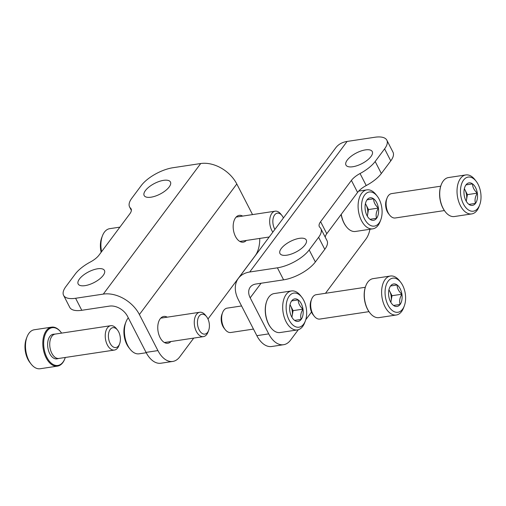 <?xml version="1.0" encoding="UTF-8"?>
<svg xmlns="http://www.w3.org/2000/svg" width="506" height="506" viewBox="0 0 506 506"><rect width="100%" height="100%" fill="white"/><g stroke="black" fill="none" stroke-linecap="round" stroke-linejoin="round"><path stroke-width="0.76" d="M369.911 229.281A25.869 15.098 81.4 0 1 365.933 239.079L325.484 293.297M311.519 312.019L305.75 319.741M298.312 329.716L290.52 340.165A25.869 15.098 81.4 0 1 283.575 344.712L271.703 346.509A25.869 15.098 81.4 0 1 256.846 335.668L238.32 299.622A29.569 20.797 36.7 0 1 238.364 278.357A29.569 20.797 36.7 0 1 249.711 272.007L277.408 267.826A25.869 10.506 152.8 0 0 309.179 249.951L318.609 237.314A25.869 10.506 152.8 0 0 320.842 228.623A25.869 10.506 152.8 0 0 319.881 227.371A14.782 6.002 152.8 0 1 319.33 226.656A14.782 6.002 152.8 0 1 320.608 221.691L351.404 180.408A14.782 6.002 152.8 0 1 360.044 173.533A25.869 10.506 152.8 0 0 375.167 161.503L384.592 148.865A25.869 10.506 152.8 0 0 386.831 140.175A25.869 10.506 152.8 0 0 374.82 137.259L347.116 141.44L249.711 272.007M320.842 228.623L327.021 240.641A25.869 10.506 152.8 0 1 324.782 249.331L315.358 261.963A25.869 10.506 152.8 0 1 283.588 279.843L255.884 284.024A14.782 10.398 36.7 0 0 250.211 287.199A14.782 10.398 36.7 0 0 250.192 297.825L268.718 333.878A25.869 15.098 81.4 0 0 283.575 344.712M386.831 140.175L393.004 152.192A25.869 10.506 152.8 0 1 390.771 160.883L381.341 173.52A25.869 10.506 152.8 0 1 366.224 185.55L360.044 173.533M238.364 278.357L335.769 147.79A29.569 20.797 36.7 0 1 347.116 141.44M370.98 156.525A14.782 6.002 152.8 0 1 357.223 165.633A14.782 6.002 152.8 0 1 345.959 165.076A14.782 6.002 152.8 0 1 356.363 152.983A14.782 6.002 152.8 0 1 372.258 151.56A14.782 6.002 152.8 0 1 370.98 156.525M304.991 244.974A14.782 6.002 152.8 0 1 291.241 254.082A14.782 6.002 152.8 0 1 279.97 253.525A14.782 6.002 152.8 0 1 290.374 241.425A14.782 6.002 152.8 0 1 306.269 240.008A14.782 6.002 152.8 0 1 304.991 244.974M325.231 237.162A14.782 6.002 152.8 0 1 326.781 233.709L357.578 192.425A14.782 6.002 152.8 0 1 366.224 185.55M359.456 190.332L359.766 190.945M289.843 311.133A11.379 6.641 -98.6 0 1 290.514 303.024A11.379 6.641 -98.6 0 1 291.658 300.893L298.224 299.9C298.211 303.214 299.799 306.301 302.98 309.147C300.785 312.771 300.178 316.187 301.165 319.394L294.6 320.38A11.379 6.641 -98.6 0 1 292.873 318.679A11.379 6.641 -98.6 0 1 289.843 311.133M298.224 299.9L291.658 300.893A11.379 6.641 -98.6 0 1 298.224 299.9A11.379 6.641 -98.6 0 1 302.98 309.147A11.379 6.641 -98.6 0 1 301.165 319.394A11.379 6.641 -98.6 0 1 294.6 320.38L301.165 319.394M303.619 324.156A17.248 10.063 -98.6 0 1 289.691 321.082A17.248 10.063 -98.6 0 1 288.11 297.907A17.248 10.063 -98.6 0 1 301.772 297.199A17.248 10.063 -98.6 0 1 305.352 320.924A17.248 10.063 -98.6 0 1 303.619 324.156M305.352 320.924L304.65 322.758A19.709 11.505 -98.6 0 1 302.664 326.459A19.709 11.505 -98.6 0 1 297.376 329.931A19.709 11.505 -98.6 0 1 283.056 312.158A19.709 11.505 -98.6 0 1 291.494 290.95A19.709 11.505 -98.6 0 1 300.558 295.649L301.772 297.199M297.376 329.931L280.065 332.543A19.709 11.505 -98.6 0 1 270.995 327.837A19.709 11.505 -98.6 0 1 266.902 300.728A19.709 11.505 -98.6 0 1 274.182 293.562L291.494 290.95M270.995 327.837L270.691 327.452A19.095 11.145 -98.6 0 1 266.725 301.19L266.902 300.728M253.462 329.083L230.825 332.499A12.321 7.192 -98.6 0 1 225.157 329.558A12.321 7.192 -98.6 0 1 222.596 312.613A12.321 7.192 -98.6 0 1 227.143 308.135L241.577 305.959M225.157 329.558L224.038 328.135A10.05 5.863 -98.6 0 1 221.951 314.308L222.596 312.613M289.989 304.795A9.854 5.749 -98.6 0 1 290.71 306.016L290.02 304.675M290.71 306.016A9.854 5.749 -98.6 0 1 292.177 315.763L293.088 310.64L290.71 306.016M291.918 317.249L292.177 315.763A9.854 5.749 -98.6 0 1 291.854 317.142M293.088 310.64L302.98 309.147M365.256 210.047A11.379 6.641 -98.6 0 1 365.927 201.945A11.379 6.641 -98.6 0 1 367.071 199.807L373.637 198.814C373.624 202.134 375.212 205.215 378.393 208.067C376.198 211.691 375.591 215.101 376.578 218.307L370.012 219.3A11.379 6.641 -98.6 0 1 368.286 217.593A11.379 6.641 -98.6 0 1 365.256 210.047M373.637 198.814L367.071 199.807A11.379 6.641 -98.6 0 1 373.637 198.814A11.379 6.641 -98.6 0 1 378.393 208.067A11.379 6.641 -98.6 0 1 376.578 218.307A11.379 6.641 -98.6 0 1 370.012 219.3L376.578 218.307M379.026 223.076A17.248 10.063 -98.6 0 1 365.104 219.996A17.248 10.063 -98.6 0 1 363.523 196.828A17.248 10.063 -98.6 0 1 377.185 196.119A17.248 10.063 -98.6 0 1 380.765 219.838A17.248 10.063 -98.6 0 1 379.026 223.076M380.765 219.838L380.063 221.679A19.709 11.505 -98.6 0 1 378.077 225.379A19.709 11.505 -98.6 0 1 372.789 228.845A19.709 11.505 -98.6 0 1 358.469 211.072A19.709 11.505 -98.6 0 1 366.907 189.864A19.709 11.505 -98.6 0 1 375.971 194.57L377.185 196.119M372.789 228.845L355.478 231.457A19.709 11.505 -98.6 0 1 346.408 226.758A19.709 11.505 -98.6 0 1 341.259 214.304M346.408 226.758L346.104 226.372A19.095 11.145 -98.6 0 1 341.145 214.455M365.402 203.716A9.854 5.749 -98.6 0 1 366.123 204.936L365.433 203.589M366.123 204.936A9.854 5.749 -98.6 0 1 367.59 214.677L368.501 209.56L366.123 204.936M367.331 216.17L367.59 214.677A9.854 5.749 -98.6 0 1 367.261 216.056M368.501 209.56L378.393 208.067M172.78 361.436A25.869 15.098 -98.6 0 1 157.923 350.595L139.397 314.549A29.569 20.797 -143.3 0 0 103.306 294.1L75.603 298.274A25.869 10.506 152.8 0 1 63.592 295.359L69.765 307.376A25.869 10.506 152.8 0 0 81.782 310.292L109.479 306.111A14.782 10.398 -143.3 0 1 127.525 316.339L146.051 352.385A25.869 15.098 -98.6 0 0 160.908 363.226L172.78 361.436A25.869 15.098 -98.6 0 0 179.725 356.882L193.741 338.09M207.972 319.02L255.138 255.796A25.869 15.098 -98.6 0 0 259.749 238.427M131.351 209.743L130.542 208.162A25.869 10.506 152.8 0 1 129.58 206.916A25.869 10.506 152.8 0 1 131.813 198.225L141.244 185.588A25.869 10.506 152.8 0 1 173.014 167.714L200.711 163.533A29.569 20.797 -143.3 0 1 236.802 183.982L252.538 214.601M63.592 295.359A25.869 10.506 152.8 0 1 65.831 286.668L75.255 274.037A25.869 10.506 152.8 0 1 90.378 262A14.782 6.002 152.8 0 0 99.018 255.125L129.814 213.848A14.782 6.002 152.8 0 0 131.092 208.883A14.782 6.002 152.8 0 0 130.542 208.162M170.927 341.537A13.554 7.906 -98.6 0 1 167.853 343.245A13.554 7.906 -98.6 0 1 158.011 331.025A13.554 7.906 -98.6 0 1 163.811 316.446A13.554 7.906 -98.6 0 1 167.252 317.173M246.34 240.451A13.554 7.906 -98.6 0 1 243.266 242.159A13.554 7.906 -98.6 0 1 233.424 229.939A13.554 7.906 -98.6 0 1 239.224 215.36A13.554 7.906 -98.6 0 1 242.665 216.087M79.442 279.008A14.782 6.002 152.8 0 1 93.199 269.9A14.782 6.002 152.8 0 1 104.464 270.463A14.782 6.002 152.8 0 1 94.059 282.557A14.782 6.002 152.8 0 1 78.164 283.974A14.782 6.002 152.8 0 1 79.442 279.008M145.431 190.56A14.782 6.002 152.8 0 1 159.181 181.452A14.782 6.002 152.8 0 1 170.452 182.015A14.782 6.002 152.8 0 1 160.048 194.108A14.782 6.002 152.8 0 1 144.153 195.525A14.782 6.002 152.8 0 1 145.431 190.56M283.404 217.978A10.05 5.863 81.4 0 0 281.962 215.55L280.843 214.12A12.321 7.192 81.4 0 0 275.175 211.179A12.321 7.192 81.4 0 0 269.787 219.275A12.321 7.192 81.4 0 0 272.842 232.14M281.962 215.55A10.05 5.863 81.4 0 0 274.012 215.935A10.05 5.863 81.4 0 0 274.885 229.408M128.29 317.831A19.709 11.505 81.4 0 0 125.937 321.999L125.235 323.84A17.248 10.063 81.4 0 0 128.815 347.559L130.029 349.108A19.709 11.505 81.4 0 0 139.093 353.814L146.234 352.739M125.937 321.999A19.709 11.505 81.4 0 0 130.029 349.108M206.549 316.63L205.43 315.206A12.321 7.192 81.4 0 0 199.762 312.265A12.321 7.192 81.4 0 0 194.494 325.522A12.321 7.192 81.4 0 0 203.444 336.629A12.321 7.192 81.4 0 0 206.752 334.46A12.321 7.192 81.4 0 0 207.991 332.151L208.636 330.456A10.05 5.863 81.4 0 0 206.549 316.63A10.05 5.863 81.4 0 0 198.586 317.047A10.05 5.863 81.4 0 0 199.509 330.551A10.05 5.863 81.4 0 0 207.624 332.341A10.05 5.863 81.4 0 0 208.636 330.456M119.897 227.137L109.701 228.674A19.709 11.505 81.4 0 0 102.427 235.847L101.725 237.681A17.248 10.063 81.4 0 0 101.156 252.266M102.427 235.847A19.709 11.505 81.4 0 0 101.592 251.678M61.618 333.112A19.095 11.145 81.4 0 0 60.973 332.24L60.669 331.847A19.709 11.505 81.4 0 0 51.599 327.148L34.288 329.76A19.709 11.505 81.4 0 0 27.014 336.926L26.312 338.767A17.248 10.063 81.4 0 0 29.892 362.486L31.1 364.035A19.709 11.505 81.4 0 0 40.17 368.741L57.482 366.129A19.709 11.505 81.4 0 0 62.776 362.657A19.709 11.505 81.4 0 0 64.762 358.956L64.932 358.501A19.095 11.145 81.4 0 0 65.293 357.476M27.014 336.926A19.709 11.505 81.4 0 0 31.1 364.035M51.599 327.148A19.709 11.505 81.4 0 0 43.168 348.356A19.709 11.505 81.4 0 0 57.482 366.129M60.973 332.24A19.095 11.145 81.4 0 0 45.844 333.024A19.095 11.145 81.4 0 0 47.596 358.678A19.095 11.145 81.4 0 0 63.016 362.081A19.095 11.145 81.4 0 0 64.932 358.501M55.344 334.061L53.434 334.232A12.441 7.261 81.4 0 0 47.855 347.647A12.441 7.261 81.4 0 0 57.146 358.824L59.019 358.419M55.47 334.049A12.321 7.192 81.4 0 0 55.217 334.08A12.321 7.192 81.4 0 0 49.949 347.331A12.321 7.192 81.4 0 0 58.892 358.438L114.407 350.063A12.321 7.192 81.4 0 0 117.715 347.894A12.321 7.192 81.4 0 0 118.954 345.585L119.599 343.89A10.05 5.863 81.4 0 0 117.519 330.064A10.05 5.863 81.4 0 0 109.549 330.481A10.05 5.863 81.4 0 0 110.472 343.985A10.05 5.863 81.4 0 0 118.587 345.775A10.05 5.863 81.4 0 0 119.599 343.89M117.519 330.064L116.399 328.641A12.321 7.192 81.4 0 0 110.732 325.7A12.321 7.192 81.4 0 0 105.463 338.957A12.321 7.192 81.4 0 0 114.407 350.063M388.766 296.206A11.379 6.641 -98.6 0 1 389.437 288.097A11.379 6.641 -98.6 0 1 390.581 285.966L397.147 284.973C397.134 288.287 398.722 291.374 401.903 294.22C399.708 297.844 399.107 301.26 400.088 304.467L393.523 305.453A11.379 6.641 -98.6 0 1 391.796 303.752A11.379 6.641 -98.6 0 1 388.766 296.206M397.147 284.973L390.581 285.966A11.379 6.641 -98.6 0 1 397.147 284.973A11.379 6.641 -98.6 0 1 401.903 294.22A11.379 6.641 -98.6 0 1 400.088 304.467A11.379 6.641 -98.6 0 1 393.523 305.453L400.088 304.467M402.542 309.229A17.248 10.063 -98.6 0 1 388.614 306.155A17.248 10.063 -98.6 0 1 387.033 282.98A17.248 10.063 -98.6 0 1 400.695 282.272A17.248 10.063 -98.6 0 1 404.275 305.997A17.248 10.063 -98.6 0 1 402.542 309.229M404.275 305.997L403.573 307.831A19.709 11.505 -98.6 0 1 401.593 311.532A19.709 11.505 -98.6 0 1 396.299 315.004A19.709 11.505 -98.6 0 1 381.986 297.231A19.709 11.505 -98.6 0 1 390.417 276.023A19.709 11.505 -98.6 0 1 399.487 280.722L400.695 282.272M396.299 315.004L378.988 317.616A19.709 11.505 -98.6 0 1 369.918 312.91A19.709 11.505 -98.6 0 1 365.825 285.801A19.709 11.505 -98.6 0 1 373.105 278.635L390.417 276.023M369.918 312.91L369.614 312.525A19.095 11.145 -98.6 0 1 365.655 286.263L365.825 285.801M368.969 311.652L319.855 319.065A12.321 7.192 -98.6 0 1 314.188 316.123A12.321 7.192 -98.6 0 1 311.633 299.179A12.321 7.192 -98.6 0 1 316.18 294.701L365.294 287.288M314.188 316.123L313.069 314.7A10.05 5.863 -98.6 0 1 310.988 300.874L311.633 299.179M388.912 289.868A9.854 5.749 -98.6 0 1 389.633 291.089L388.943 289.748M389.633 291.089A9.854 5.749 -98.6 0 1 391.1 300.836L392.011 295.713L389.633 291.089M390.841 302.322L391.1 300.836A9.854 5.749 -98.6 0 1 390.777 302.215M392.011 295.713L401.903 294.22M464.179 195.12A11.379 6.641 -98.6 0 1 464.85 187.018A11.379 6.641 -98.6 0 1 465.994 184.88L472.56 183.887C472.547 187.207 474.135 190.288 477.316 193.14C475.121 196.764 474.52 200.174 475.501 203.38L468.935 204.373A11.379 6.641 -98.6 0 1 467.209 202.666A11.379 6.641 -98.6 0 1 464.179 195.12M472.56 183.887L465.994 184.88A11.379 6.641 -98.6 0 1 472.56 183.887A11.379 6.641 -98.6 0 1 477.316 193.14A11.379 6.641 -98.6 0 1 475.501 203.38A11.379 6.641 -98.6 0 1 468.935 204.373L475.501 203.38M477.955 208.149A17.248 10.063 -98.6 0 1 464.027 205.069A17.248 10.063 -98.6 0 1 462.446 181.901A17.248 10.063 -98.6 0 1 476.108 181.192A17.248 10.063 -98.6 0 1 479.688 204.911A17.248 10.063 -98.6 0 1 477.955 208.149M479.688 204.911L478.986 206.752A19.709 11.505 -98.6 0 1 477.006 210.452A19.709 11.505 -98.6 0 1 471.712 213.918A19.709 11.505 -98.6 0 1 457.399 196.145A19.709 11.505 -98.6 0 1 465.83 174.937A19.709 11.505 -98.6 0 1 474.9 179.643L476.108 181.192M471.712 213.918L454.401 216.53A19.709 11.505 -98.6 0 1 445.331 211.831A19.709 11.505 -98.6 0 1 441.238 184.722A19.709 11.505 -98.6 0 1 448.518 177.549L465.83 174.937M445.331 211.831L445.027 211.438A19.095 11.145 -98.6 0 1 441.068 185.177L441.238 184.722M444.382 210.566L395.268 217.978A12.321 7.192 -98.6 0 1 389.601 215.037A12.321 7.192 -98.6 0 1 387.046 198.099A12.321 7.192 -98.6 0 1 391.593 193.615L440.707 186.202M389.601 215.037L388.481 213.614A10.05 5.863 -98.6 0 1 386.401 199.788L387.046 198.099M464.325 188.789A9.854 5.749 -98.6 0 1 465.046 190.009L464.356 188.662M465.046 190.009A9.854 5.749 -98.6 0 1 466.513 199.75L467.424 194.633L465.046 190.009M466.254 201.243L466.513 199.75A9.854 5.749 -98.6 0 1 466.19 201.129M467.424 194.633L477.316 193.14M315.358 261.963L309.179 249.951M324.782 249.331L318.609 237.314M381.341 173.52L375.167 161.503M390.771 160.883L384.592 148.865M261.077 283.24L250.192 297.825M268.718 333.878L256.846 335.668M283.588 279.843L277.408 267.826M326.781 233.709L320.608 221.691M357.578 192.425L351.404 180.408M139.397 314.549L236.802 183.982M103.306 294.1L200.711 163.533M146.051 352.385L157.923 350.595M81.782 310.292L75.603 298.274M366.907 189.864L358.691 191.104M131.364 210.388L129.58 206.916M239.825 241.432L269.217 236.998M236.15 217.074L275.175 211.179M164.412 342.518L203.444 336.629M160.737 318.154L199.762 312.265M55.217 334.08L110.732 325.7"/></g></svg>
